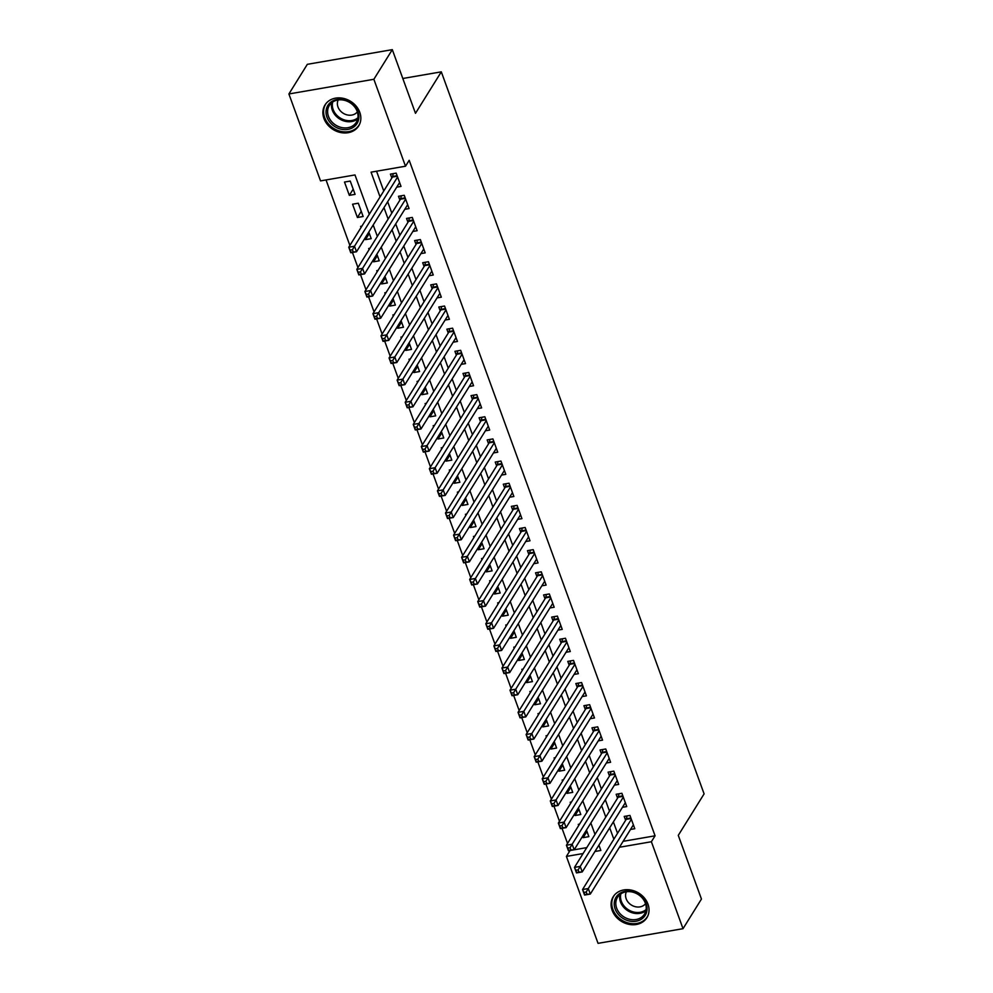 <?xml version="1.0" encoding="UTF-8"?>
<svg xmlns="http://www.w3.org/2000/svg" width="993" height="993" viewBox="0 0 993 993"><rect width="100%" height="100%" fill="white"/><g stroke="black" fill="none" stroke-linecap="round" stroke-linejoin="round"><path stroke-width="1.49" d="M359.776 112.321A19.835 16.583 31.9 0 1 358.709 125.9A19.835 16.583 31.9 0 1 340.512 132.503A19.835 16.583 31.9 0 1 323.954 118.515A19.835 16.583 31.9 0 1 325.021 104.935A19.835 16.583 31.9 0 1 343.206 98.332A19.835 16.583 31.9 0 1 359.776 112.321M647.97 904.126A19.835 16.583 31.9 0 1 646.89 917.706A19.835 16.583 31.9 0 1 628.706 924.297A19.835 16.583 31.9 0 1 612.135 910.308A19.835 16.583 31.9 0 1 613.215 896.741A19.835 16.583 31.9 0 1 631.399 890.138A19.835 16.583 31.9 0 1 647.97 904.126M369.284 214.24L354.985 174.942L320.54 180.9L288.901 93.963L307.333 64.322L392.309 49.65L415.484 113.326L441.302 71.844L704.099 793.879L678.281 835.361L701.455 899.037L683.023 928.678L598.047 943.35L566.407 856.413L583.09 853.533M586.789 847.612L570.094 850.492L566.407 856.413M326.039 179.944L349.871 245.445M352.441 252.483L357.939 267.589M360.496 274.627L365.995 289.733M368.564 296.77L374.063 311.889M376.62 318.927L382.119 334.033M384.676 341.071L390.187 356.177M392.744 363.215L398.243 378.333M400.8 385.371L406.298 400.477M408.868 407.515L414.366 422.621M416.923 429.659L422.422 444.777M424.992 451.815L430.49 466.921M433.047 473.959L438.546 489.065M441.115 496.115L446.614 511.221M449.171 518.259L454.67 533.365M457.239 540.403L462.738 555.521M465.295 562.559L470.794 577.665M473.351 584.703L478.862 599.809M481.419 606.847L486.918 621.966M489.475 629.003L494.973 644.109M497.543 651.147L503.041 666.253M505.598 673.291L511.097 688.41M513.666 695.448L519.165 710.554M521.722 717.591L527.221 732.697M529.79 739.735L535.289 754.854M537.846 761.892L543.345 776.998M545.914 784.036L551.413 799.142M553.97 806.179L559.469 821.298M562.026 828.336L567.537 843.442M396.728 187.156L401.011 186.423L396.17 173.13L390.435 174.123L391.838 177.995M404.784 209.312L409.066 208.567L404.238 195.286L398.491 196.279L399.906 200.152M412.852 231.456L417.134 230.724L412.294 217.43L406.559 218.423L407.962 222.295M420.908 253.612L425.19 252.867L420.362 239.574L414.615 240.567L416.03 244.439M428.976 275.756L433.258 275.011L428.417 261.73L422.683 262.723L424.085 266.596M437.032 297.9L441.314 297.168L436.486 283.874L430.739 284.867L432.154 288.74M445.1 320.056L449.382 319.312L444.541 306.018L438.807 307.011L440.209 310.896M453.156 342.2L457.438 341.455L452.597 328.174L446.862 329.167L448.277 333.04M461.224 364.344L465.506 363.612L460.665 350.318L454.918 351.311L456.333 355.184M469.279 386.5L473.562 385.756L468.721 372.462L462.986 373.455L464.401 377.34M477.335 408.644L481.63 407.9L476.789 394.618L471.042 395.611L472.457 399.484M485.403 430.788L489.686 430.056L484.845 416.762L479.11 417.755L480.513 421.628M493.459 452.945L497.741 452.2L492.913 438.918L487.166 439.899L488.581 443.784M501.527 475.088L505.809 474.344L500.969 461.062L495.234 462.055L496.637 465.928M509.583 497.232L513.865 496.5L509.037 483.206L503.29 484.199L504.705 488.072M517.651 519.389L521.933 518.644L517.092 505.363L511.358 506.343L512.76 510.228M525.707 541.533L529.989 540.8L525.16 527.506L519.413 528.499L520.828 532.372M533.775 563.689L538.057 562.944L533.216 549.65L527.469 550.643L528.884 554.516M541.83 585.833L546.113 585.088L541.272 571.807L535.537 572.8L536.952 576.672M549.899 607.977L554.181 607.244L549.34 593.951L543.593 594.944L545.008 598.816M557.954 630.133L562.237 629.388L557.396 616.094L551.661 617.087L553.064 620.973M566.01 652.277L570.292 651.532L565.464 638.251L559.717 639.244L561.132 643.116M574.078 674.421L578.36 673.688L573.52 660.395L567.785 661.388L569.188 665.26M582.134 696.577L586.416 695.832L581.588 682.539L575.841 683.532L577.256 687.417M590.202 718.721L594.484 717.976L589.643 704.695L583.909 705.688L585.311 709.561M598.258 740.865L602.54 740.133L597.712 726.839L591.965 727.832L593.38 731.704M606.326 763.021L610.608 762.276L605.767 748.983L600.033 749.976L601.435 753.861M614.382 785.165L618.664 784.42L613.835 771.139L608.088 772.132L609.503 776.005M622.45 807.309L626.732 806.577L621.891 793.283L616.144 794.276L617.559 798.149M586.962 831.464L583.114 837.645L582.606 836.23M579.54 824.14L578.286 824.364L578.696 825.506M578.907 809.307L575.059 815.501L574.537 814.086M571.484 801.996L570.218 802.207L570.64 803.349M570.851 787.164L566.991 793.357L566.482 791.942M563.416 779.84L562.162 780.064L562.572 781.206M562.783 765.02L558.935 771.201L558.414 769.786M555.36 757.696L554.094 757.92L554.516 759.062M554.727 742.863L550.867 749.057L550.358 747.642M547.292 735.552L546.038 735.763L546.448 736.905M546.659 720.719L542.811 726.901L542.302 725.486M539.236 713.396L537.97 713.619L538.392 714.761M538.603 698.575L534.755 704.757L534.234 703.342M531.181 691.252L529.914 691.463L530.324 692.605M530.535 676.419L526.687 682.613L526.178 681.198M523.112 669.108L521.846 669.319L522.268 670.461M522.479 654.275L518.631 660.457L518.11 659.042M515.057 646.952L513.791 647.175L514.2 648.317M514.411 632.131L510.563 638.313L510.054 636.898M506.989 624.808L505.735 625.019L506.145 626.161M506.356 609.975L502.508 616.169L501.986 614.754M498.933 602.664L497.667 602.875L498.089 604.017M498.287 587.831L494.44 594.013L493.931 592.598M490.865 580.508L489.611 580.731L490.021 581.873M490.232 565.687L486.384 571.869L485.862 570.454M482.809 558.364L481.543 558.575L481.965 559.717M482.176 543.531L478.316 549.725L477.807 548.31M474.741 536.208L473.487 536.431L473.897 537.573M474.108 521.387L470.26 527.568L469.739 526.153M466.685 514.064L465.419 514.287L465.841 515.429M466.052 499.231L462.192 505.425L461.683 504.01M458.617 491.92L457.363 492.131L457.773 493.273M457.984 477.087L454.136 483.281L453.627 481.866M450.561 469.763L449.295 469.987L449.717 471.129M449.928 454.943L446.08 461.124L445.559 459.709M442.506 447.62L441.24 447.843L441.649 448.985M441.86 432.787L438.012 438.98L437.503 437.565M434.438 425.476L433.171 425.687L433.593 426.829M433.804 410.643L429.957 416.824L429.435 415.422M426.382 403.319L425.116 403.543L425.525 404.685M425.736 388.499L421.888 394.68L421.38 393.265M418.314 381.175L417.06 381.399L417.47 382.541M417.681 366.343L413.833 372.536L413.311 371.121M410.258 359.032L408.992 359.243L409.414 360.385M409.625 344.199L405.765 350.38L405.256 348.965M402.19 336.875L400.936 337.099L401.346 338.241M401.557 322.055L397.709 328.236L397.188 326.821M394.134 314.731L392.868 314.942L393.29 316.084M393.501 299.898L389.641 306.092L389.132 304.677M386.066 292.587L384.812 292.798L385.222 293.94M385.433 277.755L381.585 283.936L381.064 282.521M378.01 270.431L376.744 270.655L377.166 271.797M377.377 255.611L373.529 261.792L373.008 260.377M369.942 248.287L368.688 248.498L369.098 249.64M369.309 233.454L365.461 239.648L364.952 238.233M361.886 226.131L360.62 226.354L361.042 227.496M361.253 211.31L357.406 217.492L352.565 204.21L358.299 203.217L363.14 216.499L357.406 217.492M583.114 837.645L588.861 836.652L586.453 830.049M575.059 815.501L580.793 814.508L578.398 807.892M566.991 793.357L572.738 792.364L570.33 785.748M558.935 771.201L564.669 770.208L562.274 763.605M550.867 749.057L556.614 748.064L554.206 741.448M542.811 726.901L548.558 725.92L546.15 719.304M534.755 704.757L540.49 703.764L538.082 697.16M526.687 682.613L532.434 681.62L530.026 675.004M518.631 660.457L524.366 659.476L521.958 652.86M510.563 638.313L516.31 637.32L513.902 630.716M502.508 616.169L508.242 615.176L505.834 608.56M494.44 594.013L500.187 593.02L497.778 586.416M486.384 571.869L492.118 570.876L489.723 564.272M478.316 549.725L484.063 548.732L481.655 542.116M470.26 527.568L475.995 526.575L473.599 519.972M462.192 505.425L467.939 504.432L465.531 497.816M454.136 483.281L459.883 482.288L457.475 475.672M446.08 461.124L451.815 460.131L449.407 453.528M438.012 438.98L443.759 437.987L441.351 431.372M429.957 416.824L435.691 415.844L433.283 409.228M421.888 394.68L427.635 393.687L425.227 387.084M413.833 372.536L419.567 371.543L417.159 364.928M405.765 350.38L411.512 349.399L409.104 342.784M397.709 328.236L403.443 327.243L401.048 320.64M389.641 306.092L395.388 305.099L392.98 298.483M381.585 283.936L387.32 282.943L384.924 276.339M373.529 261.792L379.264 260.799L376.856 254.196M365.461 239.648L371.208 238.655L368.8 232.039M355.084 194.355L350.244 181.061L344.497 182.054L349.337 195.348L355.084 194.355M623.12 841.332L655.07 835.808L409.19 160.295L405.504 166.216L371.059 172.161L380.071 196.924M376.558 171.218L383.757 190.991M387.667 201.728L391.813 213.147M395.723 223.872L399.881 235.291M403.791 246.028L407.937 257.435M411.847 268.172L416.005 279.592M419.915 290.316L424.061 301.735M427.971 312.472L432.129 323.879M436.026 334.616L440.184 346.036M444.094 356.76L448.253 368.18M452.15 378.916L456.308 390.323M460.218 401.06L464.376 412.48M468.274 423.204L472.432 434.624M476.342 445.361L480.488 456.768M484.398 467.504L488.556 478.924M492.466 489.648L496.612 501.068M500.522 511.805L504.68 523.212M508.59 533.949L512.736 545.368M516.645 556.092L520.804 567.512M524.701 578.249L528.859 589.668M532.769 600.393L536.928 611.812M540.825 622.549L544.983 633.956M548.893 644.693L553.051 656.112M556.949 666.837L561.107 678.256M565.017 688.993L569.163 700.4M573.073 711.137L577.231 722.556M581.141 733.281L585.287 744.7M589.197 755.437L593.355 766.844M597.252 777.581L601.41 789.001M605.32 799.725L609.479 811.144M613.376 821.881L617.534 833.288M630.505 829.465L634.788 828.721L629.947 815.439L624.212 816.42L625.627 820.305M441.302 71.844L402.81 78.484M392.309 49.65L373.864 79.279L405.504 166.216M288.901 93.963L373.864 79.279M655.07 835.808L651.383 841.741L683.023 928.678M619.433 847.265L651.383 841.741M383.981 207.649L388.126 219.068M392.036 229.805L396.195 241.212M400.092 251.949L404.25 263.368M408.16 274.093L412.318 285.512M416.216 296.249L420.374 307.656M424.284 318.393L428.442 329.813M432.34 340.537L436.498 351.956M440.408 362.693L444.554 374.113M448.464 384.837L452.622 396.257M456.532 406.981L460.678 418.401M464.587 429.137L468.746 440.557M472.656 451.281L476.801 462.701M480.711 473.438L484.869 484.845M488.767 495.581L492.925 507.001M496.835 517.725L500.993 529.145M504.891 539.882L509.049 551.289M512.959 562.026L517.117 573.445M521.015 584.169L525.173 595.589M529.083 606.326L533.229 617.733M537.139 628.47L541.297 639.889M545.207 650.614L549.352 662.033M553.262 672.77L557.421 684.177M561.33 694.914L565.476 706.333M569.386 717.058L573.544 728.477M577.442 739.214L581.6 750.634M585.51 761.358L589.668 772.777M593.566 783.514L597.724 794.921M601.634 805.658L605.792 817.078M609.69 827.802L613.848 839.222M594.956 851.485L600.852 850.467L598.916 845.13M595.006 834.393L590.847 822.986M586.95 812.249L582.792 800.83M578.882 790.105L574.724 778.686M570.826 767.949L566.668 756.529M562.758 745.805L558.6 734.386M554.702 723.649L550.544 712.242M546.634 701.505L542.488 690.085M538.578 679.361L534.42 667.941M530.51 657.205L526.364 645.798M522.455 635.061L518.296 623.641M514.386 612.917L510.241 601.497M506.331 590.761L502.173 579.353M498.275 568.617L494.117 557.197M490.207 546.473L486.049 535.053M482.151 524.316L477.993 512.909M474.083 502.173L469.925 490.753M466.027 480.029L461.869 468.609M457.959 457.872L453.813 446.465M449.903 435.728L445.745 424.309M441.835 413.584L437.69 402.165M433.78 391.428L429.621 380.009M425.712 369.284L421.566 357.865M417.656 347.128L413.498 335.721M409.6 324.984L405.442 313.565M401.532 302.84L397.374 291.421M393.476 280.684L389.318 269.277M385.408 258.54L381.25 247.12M377.352 236.396L373.194 224.977M353.185 189.154L349.337 195.348M586.205 892.037L583.909 892.434L584.716 894.643L587.012 894.246L586.205 892.037L588.278 888.536L590.301 894.072L584.554 895.065L582.543 889.529L588.278 888.536L631.362 819.312M633.373 824.848L590.301 894.072L587.012 894.246M583.909 892.434L582.543 889.529L626.211 819.349A2.545 1.018 80.2 0 0 626.434 818.753L626.993 815.948M646.145 903.593A17.166 14.349 31.9 0 1 636.091 921.219A17.166 14.349 31.9 0 1 615.139 908.943A17.166 14.349 31.9 0 1 625.205 891.317A17.166 14.349 31.9 0 1 646.145 903.593M616.665 908.161A15.9 13.281 -148.1 0 0 629.934 919.369A15.9 13.281 -148.1 0 0 644.507 914.081A15.9 13.281 -148.1 0 0 645.363 903.196A15.9 13.281 -148.1 0 0 632.094 891.987A15.9 13.281 -148.1 0 0 617.522 897.275A15.9 13.281 -148.1 0 0 616.665 908.161M626.384 891.764A11.32 9.458 -148.1 0 0 626.173 898.789A11.32 9.458 -148.1 0 0 635.16 906.659A11.32 9.458 -148.1 0 0 645.537 903.68M614.481 895.016A19.711 16.471 -148.1 0 0 613.91 895.86A19.711 16.471 -148.1 0 0 612.842 909.34A19.711 16.471 -148.1 0 0 629.301 923.242A19.711 16.471 -148.1 0 0 647.374 916.688A19.711 16.471 -148.1 0 0 647.883 915.807M354.911 126.074A17.166 14.349 31.9 0 1 331.749 124.262A17.166 14.349 31.9 0 1 329.986 102.862A17.166 14.349 31.9 0 1 353.16 104.675A17.166 14.349 31.9 0 1 354.911 126.074M331.277 103.123A15.9 13.281 -148.1 0 0 329.328 105.481A15.9 13.281 -148.1 0 0 334.293 124.113A15.9 13.281 -148.1 0 0 354.364 124.621A15.9 13.281 -148.1 0 0 356.313 122.276A15.9 13.281 -148.1 0 0 351.336 103.632A15.9 13.281 -148.1 0 0 331.277 103.123M338.191 99.97A11.32 9.458 -148.1 0 0 342.535 112.805A11.32 9.458 -148.1 0 0 356.425 112.879A11.32 9.458 -148.1 0 0 357.343 111.886M326.287 103.21A19.711 16.471 -148.1 0 0 325.716 104.054A19.711 16.471 -148.1 0 0 331.885 127.166A19.711 16.471 -148.1 0 0 356.76 127.799A19.711 16.471 -148.1 0 0 359.181 124.882A19.711 16.471 -148.1 0 0 359.689 124.001M578.149 869.893L575.853 870.29L576.648 872.499L578.944 872.102L578.149 869.893L580.222 866.392L582.233 871.928L576.499 872.921L574.475 867.385L580.222 866.392L623.306 797.156M625.317 802.704L582.233 871.928L578.944 872.102M575.853 870.29L574.475 867.385L618.155 797.205A2.545 1.018 80.2 0 0 618.366 796.597L618.924 793.792M570.081 847.737L567.785 848.134L568.592 850.356L570.888 849.958L570.081 847.737L572.154 844.236L574.177 849.772L568.43 850.765L566.42 845.229L572.154 844.236L615.238 775.012M617.261 780.548L574.177 849.772L570.888 849.958M567.785 848.134L566.42 845.229L610.087 775.061A2.545 1.018 80.2 0 0 610.31 774.453L610.869 771.648M562.026 825.593L559.729 825.99L560.536 828.199L562.832 827.802L562.026 825.593L564.098 822.092L566.109 827.628L560.375 828.621L558.351 823.085L564.098 822.092L607.182 752.868M609.193 758.404L566.109 827.628L562.832 827.802M559.729 825.99L558.351 823.085L602.031 752.905A2.545 1.018 80.2 0 0 602.242 752.309L602.801 749.504M553.957 803.449L551.661 803.833L552.468 806.055L554.764 805.658L553.957 803.449L556.03 799.948L558.054 805.484L552.307 806.477L550.296 800.929L556.03 799.948L599.114 730.711M601.137 736.247L558.054 805.484L554.764 805.658M551.661 803.833L550.296 800.929L593.963 730.761A2.545 1.018 80.2 0 0 594.186 730.153L594.745 727.348M545.902 781.292L543.605 781.69L544.412 783.911L546.709 783.514L545.902 781.292L547.975 777.792L549.985 783.328L544.251 784.321L542.228 778.785L547.975 777.792L591.058 708.568M593.069 714.104L549.985 783.328L546.709 783.514M543.605 781.69L542.228 778.785L585.907 708.617A2.545 1.018 80.2 0 0 586.118 708.009L586.677 705.204M537.834 759.149L535.537 759.546L536.344 761.755L538.64 761.358L537.834 759.149L539.919 755.648L541.93 761.184L536.183 762.177L534.172 756.641L539.919 755.648L582.99 686.424M585.014 691.96L541.93 761.184L538.64 761.358M535.537 759.546L534.172 756.641L577.839 686.461A2.545 1.018 80.2 0 0 578.063 685.865L578.621 683.06M529.778 736.992L527.482 737.389L528.288 739.611L530.585 739.214L529.778 736.992L531.851 733.504L533.862 739.04L528.127 740.033L526.116 734.485L531.851 733.504L574.935 664.267M576.945 669.803L533.862 739.04L530.585 739.214M527.482 737.389L526.116 734.485L569.783 664.317A2.545 1.018 80.2 0 0 569.994 663.709L570.553 660.904M521.71 714.848L519.413 715.245L520.22 717.467L522.517 717.07L521.71 714.848L523.795 711.348L525.806 716.884L520.059 717.877L518.048 712.341L523.795 711.348L566.866 642.123M568.89 647.659L525.806 716.884L522.517 717.07M519.413 715.245L518.048 712.341L561.715 642.161A2.545 1.018 80.2 0 0 561.939 641.565L562.497 638.76M513.654 692.704L511.358 693.102L512.165 695.311L514.461 694.914L513.654 692.704L515.727 689.204L517.75 694.74L512.003 695.733L509.992 690.197L515.727 689.204L558.811 619.98M560.822 625.516L517.75 694.74L514.461 694.914M511.358 693.102L509.992 690.197L553.66 620.017A2.545 1.018 80.2 0 0 553.883 619.421L554.429 616.616M505.586 670.548L503.29 670.945L504.096 673.167L506.393 672.77L505.586 670.548L507.671 667.048L509.682 672.596L503.947 673.577L501.924 668.041L507.671 667.048L550.755 597.823M552.766 603.359L509.682 672.596L506.393 672.77M503.29 670.945L501.924 668.041L545.604 597.873A2.545 1.018 80.2 0 0 545.815 597.265L546.373 594.459M497.53 648.404L495.234 648.801L496.041 651.011L498.337 650.614L497.53 648.404L499.603 644.904L501.626 650.44L495.879 651.433L493.869 645.897L499.603 644.904L542.687 575.679M544.698 581.215L501.626 650.44L498.337 650.614M495.234 648.801L493.869 645.897L537.536 575.717A2.545 1.018 80.2 0 0 537.759 575.121L538.318 572.316M489.475 626.26L487.178 626.657L487.973 628.867L490.269 628.47L489.475 626.26L491.547 622.76L493.558 628.296L487.824 629.289L485.8 623.753L491.547 622.76L534.631 553.535M536.642 559.071L493.558 628.296L490.269 628.47M487.178 626.657L485.8 623.753L529.48 553.573A2.545 1.018 80.2 0 0 529.691 552.977L530.25 550.172M481.406 604.104L479.11 604.501L479.917 606.723L482.213 606.326L481.406 604.104L483.479 600.604L485.503 606.14L479.756 607.133L477.745 601.597L483.479 600.604L526.563 531.379M528.586 536.915L485.503 606.14L482.213 606.326M479.11 604.501L477.745 601.597L521.412 531.429A2.545 1.018 80.2 0 0 521.635 530.821L522.194 528.015M473.351 581.96L471.054 582.357L471.861 584.567L474.157 584.169L473.351 581.96L475.424 578.46L477.434 583.996L471.7 584.989L469.677 579.453L475.424 578.46L518.507 509.235M520.518 514.771L477.434 583.996L474.157 584.169M471.054 582.357L469.677 579.453L513.356 509.272A2.545 1.018 80.2 0 0 513.567 508.677L514.126 505.871M465.283 559.816L462.986 560.213L463.793 562.423L466.089 562.026L465.283 559.816L467.368 556.316L469.379 561.852L463.632 562.845L461.621 557.309L467.368 556.316L510.439 487.079M512.462 492.627L469.379 561.852L466.089 562.026M462.986 560.213L461.621 557.309L505.288 487.129A2.545 1.018 80.2 0 0 505.511 486.52L506.07 483.715M457.227 537.66L454.931 538.057L455.737 540.279L458.034 539.882L457.227 537.66L459.3 534.16L461.311 539.696L455.576 540.688L453.565 535.153L459.3 534.16L502.384 464.935M504.394 470.471L461.311 539.696L458.034 539.882M454.931 538.057L453.565 535.153L497.232 464.985A2.545 1.018 80.2 0 0 497.443 464.376L498.002 461.571M449.159 515.516L446.862 515.913L447.669 518.123L449.966 517.725L449.159 515.516L451.244 512.016L453.255 517.552L447.508 518.545L445.497 513.009L451.244 512.016L494.315 442.791M496.339 448.327L453.255 517.552L449.966 517.725M446.862 515.913L445.497 513.009L489.164 442.828A2.545 1.018 80.2 0 0 489.388 442.233L489.946 439.427M441.103 493.372L438.807 493.769L439.614 495.979L441.91 495.581L441.103 493.372L443.176 489.872L445.199 495.408L439.452 496.401L437.441 490.865L443.176 489.872L486.26 420.635M488.271 426.183L445.199 495.408L441.91 495.581M438.807 493.769L437.441 490.865L481.108 420.684A2.545 1.018 80.2 0 0 481.32 420.076L481.878 417.271M433.035 471.216L430.739 471.613L431.545 473.835L433.842 473.438L433.035 471.216L435.12 467.715L437.131 473.251L431.396 474.244L429.373 468.708L435.12 467.715L478.204 398.491M480.215 404.027L437.131 473.251L433.842 473.438M430.739 471.613L429.373 468.708L473.053 398.541A2.545 1.018 80.2 0 0 473.264 397.932L473.822 395.127M424.979 449.072L422.683 449.469L423.49 451.678L425.786 451.281L424.979 449.072L427.052 445.572L429.075 451.107L423.328 452.1L421.317 446.565L427.052 445.572L470.136 376.347M472.147 381.883L429.075 451.107L425.786 451.281M422.683 449.469L421.317 446.565L464.985 376.384A2.545 1.018 80.2 0 0 465.208 375.788L465.767 372.983M416.911 426.916L414.615 427.313L415.422 429.535L417.718 429.137L416.911 426.916L418.996 423.428L421.007 428.964L415.273 429.957L413.249 424.408L418.996 423.428L462.08 354.191M464.091 359.727L421.007 428.964L417.718 429.137M414.615 427.313L413.249 424.408L456.929 354.24A2.545 1.018 80.2 0 0 457.14 353.632L457.699 350.827M408.855 404.772L406.559 405.169L407.366 407.391L409.662 406.993L408.855 404.772L410.928 401.271L412.951 406.807L407.204 407.8L405.194 402.264L410.928 401.271L454.012 332.047M456.035 337.583L412.951 406.807L409.662 406.993M406.559 405.169L405.194 402.264L448.861 332.084A2.545 1.018 80.2 0 0 449.084 331.488L449.643 328.683M400.8 382.628L398.503 383.025L399.31 385.234L401.606 384.837L400.8 382.628L402.873 379.127L404.883 384.663L399.149 385.656L397.126 380.12L402.873 379.127L445.956 309.903M447.967 315.439L404.883 384.663L401.606 384.837M398.503 383.025L397.126 380.12L440.805 309.94A2.545 1.018 80.2 0 0 441.016 309.344L441.575 306.539M392.731 360.471L390.435 360.869L391.242 363.09L393.538 362.693L392.731 360.471L394.804 356.971L396.828 362.519L391.081 363.5L389.07 357.964L394.804 356.971L437.888 287.747M439.911 293.283L396.828 362.519L393.538 362.693M390.435 360.869L389.07 357.964L432.737 287.796A2.545 1.018 80.2 0 0 432.96 287.188L433.519 284.383M384.676 338.328L382.379 338.725L383.186 340.934L385.483 340.537L384.676 338.328L386.749 334.827L388.76 340.363L383.025 341.356L381.002 335.82L386.749 334.827L429.832 265.603M431.843 271.139L388.76 340.363L385.483 340.537M382.379 338.725L381.002 335.82L424.681 265.64A2.545 1.018 80.2 0 0 424.892 265.044L425.451 262.239M376.608 316.184L374.311 316.581L375.118 318.79L377.414 318.393L376.608 316.184L378.693 312.683L380.704 318.219L374.957 319.212L372.946 313.676L378.693 312.683L421.764 243.459M423.788 248.995L380.704 318.219L377.414 318.393M374.311 316.581L372.946 313.676L416.613 243.496A2.545 1.018 80.2 0 0 416.837 242.9L417.395 240.095M368.552 294.027L366.256 294.424L367.062 296.646L369.359 296.249L368.552 294.027L370.625 290.527L372.636 296.063L366.901 297.056L364.89 291.52L370.625 290.527L413.709 221.302M415.719 226.838L372.636 296.063L369.359 296.249M366.256 294.424L364.89 291.52L408.557 221.352A2.545 1.018 80.2 0 0 408.768 220.744L409.327 217.939M360.484 271.883L358.188 272.281L358.994 274.49L361.291 274.093L360.484 271.883L362.569 268.383L364.58 273.919L358.833 274.912L356.822 269.376L362.569 268.383L405.64 199.159M407.664 204.695L364.58 273.919L361.291 274.093M358.188 272.281L356.822 269.376L400.489 199.196A2.545 1.018 80.2 0 0 400.713 198.6L401.271 195.795M352.428 249.739L350.132 250.137L350.939 252.346L353.235 251.949L352.428 249.739L354.501 246.239L356.524 251.775L350.777 252.768L348.766 247.232L354.501 246.239L397.585 177.015M399.596 182.551L356.524 251.775L353.235 251.949M350.132 250.137L348.766 247.232L392.434 177.052A2.545 1.018 80.2 0 0 392.645 176.444L393.203 173.651M631.076 818.517L626.211 819.349M630.878 817.984L626.434 818.753M645.909 910.668A15.9 13.281 31.9 0 1 620.501 901.979A15.9 13.281 31.9 0 1 619.955 894.507M620.873 893.837A15.379 12.847 -148.1 0 0 621.345 901.309A15.379 12.847 -148.1 0 0 646.12 909.551M357.716 118.862A15.9 13.281 31.9 0 1 339.643 118.974A15.9 13.281 31.9 0 1 331.761 102.713M332.68 102.031A15.379 12.847 -148.1 0 0 340.239 118.018A15.379 12.847 -148.1 0 0 357.927 117.745M623.008 796.361L618.155 797.205M622.822 795.827L618.366 796.597M614.952 774.217L610.087 775.061M614.754 773.684L610.31 774.453M606.884 752.073L602.031 752.905M606.698 751.54L602.242 752.309M598.829 729.917L593.963 730.761M598.63 729.383L594.186 730.153M590.761 707.773L585.907 708.617M590.574 707.239L586.118 708.009M582.705 685.629L577.839 686.461M582.506 685.096L578.063 685.865M574.649 663.473L569.783 664.317M574.451 662.939L569.994 663.709M566.581 641.329L561.715 642.161M566.395 640.795L561.939 641.565M558.525 619.173L553.66 620.017M558.327 618.651L553.883 619.421M550.457 597.029L545.604 597.873M550.271 596.495L545.815 597.265M542.401 574.885L537.536 575.717M542.203 574.351L537.759 575.121M534.333 552.729L529.48 553.573M534.147 552.207L529.691 552.977M526.278 530.585L521.412 531.429M526.079 530.051L521.635 530.821M518.209 508.441L513.356 509.272M518.023 507.907L513.567 508.677M510.154 486.285L505.288 487.129M509.955 485.763L505.511 486.52M502.098 464.141L497.232 464.985M501.899 463.607L497.443 464.376M494.03 441.997L489.164 442.828M493.831 441.463L489.388 442.233M485.974 419.84L481.108 420.684M485.776 419.307L481.32 420.076M477.906 397.696L473.053 398.541M477.72 397.163L473.264 397.932M469.85 375.553L464.985 376.384M469.652 375.019L465.208 375.788M461.782 353.396L456.929 354.24M461.596 352.863L457.14 353.632M453.727 331.252L448.861 332.084M453.528 330.719L449.084 331.488M445.658 309.096L440.805 309.94M445.472 308.575L441.016 309.344M437.603 286.952L432.737 287.796M437.404 286.418L432.96 287.188M429.535 264.808L424.681 265.64M429.348 264.275L424.892 265.044M421.479 242.652L416.613 243.496M421.28 242.131L416.837 242.9M413.423 220.508L408.557 221.352M413.225 219.974L408.768 220.744M405.355 198.364L400.489 199.196M405.156 197.83L400.713 198.6M397.299 176.208L392.434 177.052M397.101 175.687L392.645 176.444M613.91 895.86L614.307 895.214M647.374 916.688L647.784 916.043M359.181 124.882L359.59 124.237M325.716 104.054L326.114 103.409"/></g></svg>
